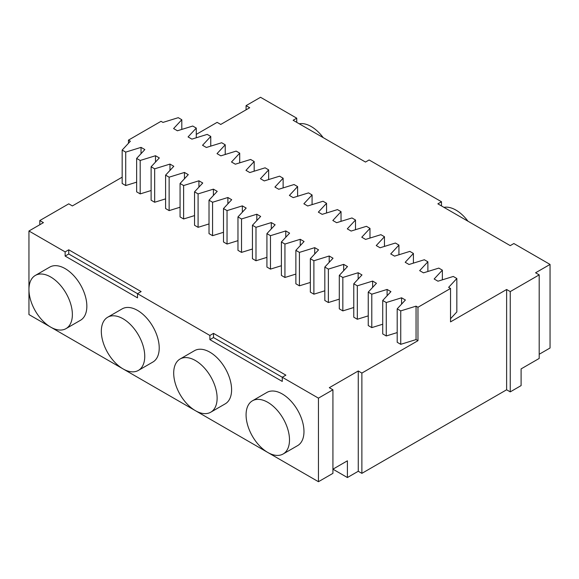 <?xml version="1.0" encoding="UTF-8"?>
<svg xmlns="http://www.w3.org/2000/svg" width="579" height="579" viewBox="0 0 579 579"><rect width="100%" height="100%" fill="white"/><g stroke="black" fill="none" stroke-linecap="round" stroke-linejoin="round"><path stroke-width="0.87" d="M401.58 304.113L401.58 297.801L405.401 300.002L397.194 308.846L397.194 342.276L400.74 344.324L416.055 339.584L417.966 340.684L361.875 373.071L358.256 370.98L329.306 387.698L332.925 389.783L318.45 398.142L282.262 377.247L282.262 381.431L209.887 339.641L209.887 335.465L137.512 293.676L141.131 291.592L68.756 249.802L68.756 253.978L137.512 293.676L137.512 297.859L65.138 256.07L68.756 253.978M397.194 332.585L386.265 335.965L386.265 302.535L382.719 300.487L390.926 291.642L387.105 289.442L371.79 294.183L368.244 292.127L376.451 283.29L372.63 281.083L357.315 285.823L353.769 283.775L361.976 274.931L358.155 272.731L342.84 277.464L339.294 275.416L347.501 266.572L343.68 264.371L328.365 269.112L324.819 267.057L333.026 258.22L329.205 256.012L313.89 260.753L310.344 258.704L318.551 249.86L314.73 247.653L299.415 252.393L295.869 250.345L304.076 241.501L300.255 239.301L284.94 244.041L281.394 241.986L289.601 233.149L285.78 230.941L270.465 235.682L266.919 233.627L275.126 224.79L271.305 222.582L255.99 227.323L252.444 225.274L260.651 216.43L256.83 214.23L241.515 218.971L237.969 216.915L246.176 208.078L242.355 205.871L227.04 210.611L223.494 208.556L231.701 199.719L227.88 197.511L212.565 202.252L209.019 200.204L217.226 191.359L213.405 189.159L198.09 193.893L194.544 191.844L202.751 183L198.93 180.8L183.615 185.541L180.069 183.485L188.276 174.648L184.455 172.441L169.14 177.181L165.594 175.133L173.801 166.289L169.98 164.089L154.665 168.822L151.119 166.774L159.326 157.929L155.505 155.729L140.19 160.47L136.644 158.414L144.851 149.577L141.03 147.37L125.715 152.111L122.169 150.062L130.376 141.218L128.466 140.118L128.466 143.274M382.719 300.487L382.719 333.917L386.265 335.965M382.719 324.233L371.79 327.613L371.79 294.183M368.244 292.127L368.244 325.557L371.79 327.613M368.244 315.873L357.315 319.253L357.315 285.823M353.769 283.775L353.769 317.198L357.315 319.253M353.769 307.514L342.84 310.894L342.84 277.464M339.294 275.416L339.294 308.846L342.84 310.894M339.294 299.155L328.365 302.535L328.365 269.112M324.819 267.057L324.819 300.487L328.365 302.535M324.819 290.803L313.89 294.183L313.89 260.753M310.344 258.704L310.344 292.127L313.89 294.183M310.344 282.443L299.415 285.823L299.415 252.393M295.869 250.345L295.869 283.775L299.415 285.823M295.869 274.084L284.94 277.464L284.94 244.041M281.394 241.986L281.394 275.416L284.94 277.464M281.394 265.732L270.465 269.112L270.465 235.682M266.919 233.627L266.919 267.057L270.465 269.112M266.919 257.373L255.99 260.753L255.99 227.323M252.444 225.274L252.444 258.704L255.99 260.753M252.444 249.013L241.515 252.393L241.515 218.971M237.969 216.915L237.969 250.345L241.515 252.393M237.969 240.661L227.04 244.041L227.04 210.611M223.494 208.556L223.494 241.986L227.04 244.041M223.494 232.302L212.565 235.682L212.565 202.252M209.019 200.204L209.019 233.634L212.565 235.682M209.019 223.943L198.09 227.323L198.09 193.893M194.544 191.844L194.544 225.274L198.09 227.323M194.544 215.591L183.615 218.971L183.615 185.541M180.069 183.485L180.069 216.915L183.615 218.971M180.069 207.231L169.14 210.611L169.14 177.181M165.594 175.133L165.594 208.556L169.14 210.611M165.594 198.872L154.665 202.252L154.665 168.822M151.119 166.774L151.119 200.204L154.665 202.252M151.119 190.52L140.19 193.9L140.19 160.47M136.644 158.414L136.644 191.844L140.19 193.9M136.644 182.161L125.715 185.541L125.715 152.111M122.169 150.062L122.169 183.485L125.715 185.541M318.45 398.142L318.45 481.714L28.95 314.571L28.95 230.999L43.425 222.64L39.806 220.556L68.756 203.837L72.375 205.929L122.169 177.181M28.95 230.999L65.138 251.894L68.756 249.802M213.506 333.374L213.506 337.55L282.262 377.247L285.881 375.156L213.506 333.374L209.887 335.465M65.138 251.894L65.138 256.07M283.138 453.987L297.613 445.627A30.709 17.732 -120 0 0 297.613 410.171A30.709 17.732 -120 0 0 266.912 392.439L252.437 400.798A30.709 17.732 -120 0 0 246.075 414.854A30.709 17.732 -120 0 0 259.479 445.758A30.709 17.732 -120 0 0 283.138 453.987A30.709 17.732 -120 0 0 283.138 418.53A30.709 17.732 -120 0 0 252.437 400.798M210.763 412.197L225.238 403.838A30.709 17.732 -120 0 0 225.238 368.382A30.709 17.732 -120 0 0 194.537 350.657L180.062 359.016A30.709 17.732 -120 0 0 173.7 373.071A30.709 17.732 -120 0 0 187.104 403.976A30.709 17.732 -120 0 0 210.763 412.197A30.709 17.732 -120 0 0 210.763 376.741A30.709 17.732 -120 0 0 180.062 359.016M138.388 370.415L152.863 362.056A30.709 17.732 -120 0 0 152.863 326.599A30.709 17.732 -120 0 0 122.162 308.875L107.687 317.227A30.709 17.732 -120 0 0 101.325 331.282A30.709 17.732 -120 0 0 114.729 362.186A30.709 17.732 -120 0 0 138.388 370.415A30.709 17.732 -120 0 0 138.388 334.959A30.709 17.732 -120 0 0 107.687 317.227M66.013 328.626L80.488 320.274A30.709 17.732 -120 0 0 80.488 284.817A30.709 17.732 -120 0 0 49.787 267.085L35.312 275.445A30.709 17.732 -120 0 0 28.95 289.5A30.709 17.732 -120 0 0 42.354 320.404A30.709 17.732 -120 0 0 66.013 328.626A30.709 17.732 -120 0 0 66.013 293.169A30.709 17.732 -120 0 0 35.312 275.445M213.506 337.55L209.887 339.641M39.806 220.556L39.806 224.732M196.281 134.393L217.125 122.357L220.744 124.449L249.694 107.73L246.075 105.646L260.55 97.286L296.738 118.181L296.738 122.357M358.256 370.98L358.256 471.27L361.875 473.354L506.625 389.783L506.625 289.5L450.534 321.881L450.534 288.458L448.624 287.35L456.831 278.513L453.285 276.458L437.97 281.199L434.149 278.998L442.356 270.154L438.81 268.106L423.495 272.839L419.674 270.639L427.881 261.795L424.335 259.747L409.02 264.487L405.199 262.28L413.406 253.443L409.86 251.387L394.545 256.128L390.724 253.928L398.931 245.083L395.385 243.035L380.07 247.769L376.249 245.568L384.456 236.724L380.91 234.676L365.595 239.417L361.774 237.209L369.981 228.372L366.435 226.317L351.12 231.057L347.299 228.85L355.506 220.013L351.96 217.957L336.645 222.698L332.824 220.498L341.031 211.653L337.485 209.605L322.17 214.346L318.349 212.138L326.556 203.294L323.01 201.246L307.695 205.986L303.874 203.779L312.081 194.942L308.535 192.887L293.22 197.627L289.399 195.427L297.606 186.583L294.06 184.535L278.745 189.268L274.924 187.068L283.131 178.223L279.585 176.175L264.27 180.916L260.449 178.708L268.656 169.871L265.11 167.816L249.795 172.556L245.974 170.356L254.181 161.512L250.635 159.464L235.32 164.197L231.499 161.997L239.706 153.153L236.16 151.105L220.845 155.845L217.024 153.638L225.231 144.801L221.685 142.745L206.37 147.486L202.549 145.286L210.756 136.441L207.21 134.393L191.895 139.126L188.074 136.926L196.281 128.082L192.735 126.034L177.42 130.774L173.599 128.567L181.806 119.73L178.26 117.675L162.945 122.415L161.034 121.315L128.466 140.118M141.03 153.688L141.03 147.37M155.505 162.04L155.505 155.729M169.98 170.4L169.98 164.089M184.455 178.759L184.455 172.441M198.93 187.118L198.93 180.8M213.405 195.47L213.405 189.159M227.88 203.83L227.88 197.511M242.355 212.189L242.355 205.871M256.83 220.541L256.83 214.23M271.305 228.9L271.305 222.582M285.78 237.26L285.78 230.941M300.255 245.612L300.255 239.301M314.73 253.971L314.73 247.653M329.205 262.33L329.205 256.012M343.68 270.683L343.68 264.371M358.155 279.042L358.155 272.731M372.63 287.401L372.63 281.083M387.105 295.753L387.105 289.442M401.58 297.801L386.265 302.535M397.194 308.846L400.74 310.894L400.74 344.324M416.055 339.584L416.055 306.153L400.74 310.894M416.055 306.153L417.966 307.261L417.966 340.684M361.875 473.354L361.875 373.071M450.534 288.458L417.966 307.261M358.256 471.27L347.4 477.537L332.925 469.178L347.4 460.819L347.4 477.537M318.45 481.714L332.925 473.354L332.925 389.783M539.194 354.268L550.05 348.001L550.05 264.429L535.575 272.789L539.194 274.873L539.194 358.444L521.1 368.895L521.1 385.607L510.244 391.874L506.625 389.783M506.625 289.5L510.244 291.592L510.244 391.874M539.194 274.873L510.244 291.592M550.05 264.429L513.862 243.535L510.244 245.626L437.869 203.837L441.488 201.753L369.113 159.963L365.494 162.055L293.119 120.266L296.738 118.181M450.534 318.725L456.831 311.943L456.831 278.513M442.356 279.838L442.356 270.154M427.881 271.486L427.881 261.795M413.406 263.127L413.406 253.443M398.931 254.767L398.931 245.083M384.456 246.415L384.456 236.724M369.981 238.056L369.981 228.372M355.506 229.697L355.506 220.013M341.031 221.337L341.031 211.653M326.556 212.985L326.556 203.294M312.081 204.626L312.081 194.942M297.606 196.267L297.606 186.583M283.131 187.914L283.131 178.223M268.656 179.555L268.656 169.871M254.181 171.196L254.181 161.512M239.706 162.844L239.706 153.153M225.231 154.484L225.231 144.801M210.756 146.125L210.756 136.441M196.281 137.773L196.281 128.082M181.806 129.414L181.806 119.73M246.075 109.822L246.075 105.646M441.488 201.753L441.488 205.929M443.963 207.354A30.709 17.732 60 0 1 467.962 221.214M299.213 123.783A30.709 17.732 60 0 1 323.212 137.643"/></g></svg>
